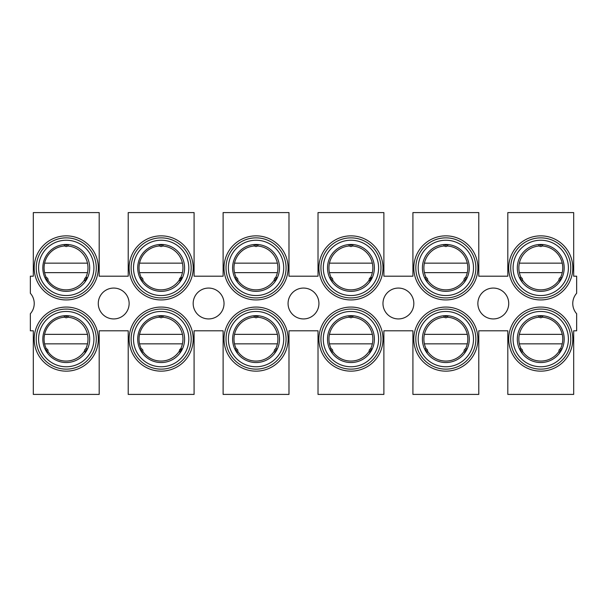 <?xml version="1.0" encoding="UTF-8"?>
<svg xmlns="http://www.w3.org/2000/svg" width="607" height="607" viewBox="0 0 607 607"><rect width="100%" height="100%" fill="white"/><g stroke="black" fill="none" stroke-linecap="round" stroke-linejoin="round"><path stroke-width="0.91" d="M87.514 348.987L86.983 350.049A0.888 0.888 0 0 0 85.701 350.588A0.888 0.888 0 0 0 86.095 351.59L85.435 352.576A2.079 2.079 0 0 1 86.558 348.752A2.079 2.079 0 0 1 87.514 348.987L87.484 349.048M85.428 277.869L87.514 277.771L86.983 278.833A0.888 0.888 0 0 0 85.701 279.372A0.888 0.888 0 0 0 86.095 280.373L85.435 281.367A2.079 2.079 0 0 1 86.558 277.536A2.079 2.079 0 0 1 87.514 277.771L87.484 277.831M179.649 349.791L182.411 348.987L181.88 350.049A0.888 0.888 0 0 0 180.598 350.588A0.888 0.888 0 0 0 180.992 351.59L180.34 352.576A2.079 2.079 0 0 1 181.455 348.752A2.079 2.079 0 0 1 182.411 348.987L182.381 349.048M179.649 278.575L182.411 277.771L181.88 278.833A0.888 0.888 0 0 0 180.598 279.372A0.888 0.888 0 0 0 180.992 280.373L180.34 281.367A2.079 2.079 0 0 1 181.455 277.536A2.079 2.079 0 0 1 182.411 277.771L182.381 277.831M276.352 348.752A2.079 2.079 0 0 1 277.308 348.987L276.784 350.049A0.888 0.888 0 0 0 275.495 350.588A0.888 0.888 0 0 0 275.889 351.59L275.237 352.576A2.079 2.079 0 0 1 276.352 348.752A2.079 2.079 0 0 0 275.237 352.576M276.352 277.536A2.079 2.079 0 0 0 275.237 281.367A2.079 2.079 0 0 1 276.352 277.536A2.079 2.079 0 0 1 277.308 277.771L276.784 278.833A0.888 0.888 0 0 0 275.495 279.372A0.888 0.888 0 0 0 275.889 280.373L275.237 281.367L274.303 279.941A21.958 21.958 0 0 1 237.747 280.184M352.348 317.195A21.958 21.958 0 0 1 370.566 348.866L372.205 348.987L371.681 350.049A0.888 0.888 0 0 0 370.391 350.588A0.888 0.888 0 0 0 370.794 351.59L370.133 352.576A2.079 2.079 0 0 1 371.249 348.752A2.079 2.079 0 0 1 372.205 348.987L372.182 349.048M369.451 278.575L372.205 277.771L371.681 278.833A0.888 0.888 0 0 0 370.391 279.372A0.888 0.888 0 0 0 370.794 280.373L370.133 281.367A2.079 2.079 0 0 1 371.249 277.536A2.079 2.079 0 0 1 372.205 277.771L372.182 277.831M467.109 348.987L466.578 350.049A0.888 0.888 0 0 0 465.288 350.588A0.888 0.888 0 0 0 465.69 351.59L465.03 352.576A2.079 2.079 0 0 1 466.146 348.752A2.079 2.079 0 0 1 467.109 348.987L467.079 349.048M467.109 277.771L466.578 278.833A0.888 0.888 0 0 0 465.288 279.372A0.888 0.888 0 0 0 465.69 280.373L465.03 281.367A2.079 2.079 0 0 1 466.146 277.536A2.079 2.079 0 0 1 467.109 277.771L467.079 277.831M542.324 317.013L542.825 315.761A2.079 2.079 0 0 1 540.746 317.742A2.079 2.079 0 0 1 538.675 315.761L539.858 315.686A0.888 0.888 0 0 0 540.746 316.558A0.888 0.888 0 0 0 541.634 315.686L542.825 315.761A23.438 23.438 0 0 1 562.006 348.987L561.475 350.049A0.888 0.888 0 0 0 560.193 350.588A0.888 0.888 0 0 0 560.587 351.59L559.927 352.576A2.079 2.079 0 0 1 561.05 348.752A2.079 2.079 0 0 1 562.006 348.987L561.976 349.048M562.006 277.771L561.475 278.833A0.888 0.888 0 0 0 560.193 279.372A0.888 0.888 0 0 0 560.587 280.373L559.927 281.367A2.079 2.079 0 0 1 561.05 277.536A2.079 2.079 0 0 1 562.006 277.771L561.976 277.831M45.95 348.752A2.079 2.079 0 0 1 47.073 352.576L46.413 351.59A0.888 0.888 0 0 0 45.95 349.935A0.888 0.888 0 0 0 45.525 350.049L44.994 348.987A2.079 2.079 0 0 1 45.95 348.752A2.079 2.079 0 0 0 44.994 348.987M45.95 277.536A2.079 2.079 0 0 1 47.073 281.367L46.413 280.373A0.888 0.888 0 0 0 45.95 278.727A0.888 0.888 0 0 0 45.525 278.833L44.994 277.771A2.079 2.079 0 0 1 45.95 277.536A2.079 2.079 0 0 0 44.994 277.771M140.854 348.752A2.079 2.079 0 0 1 141.97 352.576L141.31 351.59A0.888 0.888 0 0 0 140.854 349.935A0.888 0.888 0 0 0 140.422 350.049L139.891 348.987A2.079 2.079 0 0 1 140.854 348.752A2.079 2.079 0 0 0 139.891 348.987M140.854 277.536A2.079 2.079 0 0 1 141.97 281.367L141.31 280.373A0.888 0.888 0 0 0 140.854 278.727A0.888 0.888 0 0 0 140.422 278.833L139.891 277.771A2.079 2.079 0 0 1 140.854 277.536A2.079 2.079 0 0 0 139.891 277.771M236.867 352.576L236.206 351.59A0.888 0.888 0 0 0 235.751 349.935A0.888 0.888 0 0 0 235.319 350.049L234.795 348.987A2.079 2.079 0 0 1 237.747 350.247A2.079 2.079 0 0 1 236.867 352.576L236.829 352.523M236.867 281.367L236.206 280.373A0.888 0.888 0 0 0 235.751 278.727A0.888 0.888 0 0 0 235.319 278.833L234.795 277.771A2.079 2.079 0 0 1 237.747 279.03A2.079 2.079 0 0 1 236.867 281.367L236.829 281.307M330.648 348.752A2.079 2.079 0 0 1 331.763 352.576L331.111 351.59A0.888 0.888 0 0 0 330.648 349.935A0.888 0.888 0 0 0 330.216 350.049L329.692 348.987A2.079 2.079 0 0 1 330.648 348.752A2.079 2.079 0 0 0 329.692 348.987M330.648 277.536A2.079 2.079 0 0 1 331.763 281.367L331.111 280.373A0.888 0.888 0 0 0 330.648 278.727A0.888 0.888 0 0 0 330.216 278.833L329.692 277.771A2.079 2.079 0 0 1 330.648 277.536A2.079 2.079 0 0 0 329.692 277.771M425.545 348.752A2.079 2.079 0 0 1 426.66 352.576L426.008 351.59A0.888 0.888 0 0 0 425.545 349.935A0.888 0.888 0 0 0 425.12 350.049L424.589 348.987A2.079 2.079 0 0 1 425.545 348.752A2.079 2.079 0 0 0 424.589 348.987M425.545 277.536A2.079 2.079 0 0 1 426.66 281.367L426.008 280.373A0.888 0.888 0 0 0 425.545 278.727A0.888 0.888 0 0 0 425.12 278.833L424.589 277.771A2.079 2.079 0 0 1 425.545 277.536A2.079 2.079 0 0 0 424.589 277.771M520.442 348.752A2.079 2.079 0 0 0 519.486 348.987A2.079 2.079 0 0 1 522.437 350.247A2.079 2.079 0 0 1 521.565 352.576L520.905 351.59A0.888 0.888 0 0 0 520.442 349.935A0.888 0.888 0 0 0 520.017 350.049L519.486 348.987L521.132 348.866A21.958 21.958 0 0 1 539.342 317.195M520.442 277.536A2.079 2.079 0 0 0 519.486 277.771A2.079 2.079 0 0 1 522.437 279.03A2.079 2.079 0 0 1 521.565 281.367L520.905 280.373A0.888 0.888 0 0 0 520.442 278.727A0.888 0.888 0 0 0 520.017 278.833L519.486 277.771L521.132 277.649A21.958 21.958 0 0 1 539.342 245.987M66.254 317.742A2.079 2.079 0 0 0 68.325 315.761A2.079 2.079 0 0 1 66.254 317.742A2.079 2.079 0 0 1 64.175 315.761L65.366 315.686A0.888 0.888 0 0 0 66.254 316.558A0.888 0.888 0 0 0 67.142 315.686L68.325 315.761L67.825 317.021M66.254 246.525A2.079 2.079 0 0 0 68.325 244.545A2.079 2.079 0 0 1 66.254 246.525A2.079 2.079 0 0 1 64.175 244.545L65.366 244.469A0.888 0.888 0 0 0 66.254 245.342A0.888 0.888 0 0 0 67.142 244.469L68.325 244.545L67.825 245.812M161.151 317.742A2.079 2.079 0 0 0 163.23 315.761A2.079 2.079 0 0 1 161.151 317.742A2.079 2.079 0 0 1 159.08 315.761L160.263 315.686A0.888 0.888 0 0 0 161.151 316.558A0.888 0.888 0 0 0 162.039 315.686L163.23 315.761L162.729 317.021M161.151 246.525A2.079 2.079 0 0 0 163.23 244.545A2.079 2.079 0 0 1 161.151 246.525A2.079 2.079 0 0 1 159.08 244.545L160.263 244.469A0.888 0.888 0 0 0 161.151 245.342A0.888 0.888 0 0 0 162.039 244.469L163.23 244.545L162.729 245.805M256.048 317.742A2.079 2.079 0 0 0 258.127 315.761A2.079 2.079 0 0 1 256.048 317.742A2.079 2.079 0 0 1 253.976 315.761L255.16 315.686A0.888 0.888 0 0 0 256.048 316.558A0.888 0.888 0 0 0 256.943 315.686L258.127 315.761L257.626 317.021M256.048 246.525A2.079 2.079 0 0 0 258.127 244.545A2.079 2.079 0 0 1 256.048 246.525A2.079 2.079 0 0 1 253.976 244.545L255.16 244.469A0.888 0.888 0 0 0 256.048 245.342A0.888 0.888 0 0 0 256.943 244.469L258.127 244.545L257.626 245.805M350.952 317.742A2.079 2.079 0 0 0 353.024 315.761A2.079 2.079 0 0 1 350.952 317.742A2.079 2.079 0 0 1 348.873 315.761L350.057 315.686A0.888 0.888 0 0 0 350.952 316.558A0.888 0.888 0 0 0 351.84 315.686L353.024 315.761L352.523 317.021M350.952 246.525A2.079 2.079 0 0 0 353.024 244.545A2.079 2.079 0 0 1 350.952 246.525A2.079 2.079 0 0 1 348.873 244.545L350.057 244.469A0.888 0.888 0 0 0 350.952 245.342A0.888 0.888 0 0 0 351.84 244.469L353.024 244.545L352.523 245.805M445.849 317.742A2.079 2.079 0 0 0 447.92 315.761A2.079 2.079 0 0 1 445.849 317.742A2.079 2.079 0 0 1 443.77 315.761L444.961 315.686A0.888 0.888 0 0 0 445.849 316.558A0.888 0.888 0 0 0 446.737 315.686L447.92 315.761L447.427 317.013M445.849 246.525A2.079 2.079 0 0 0 447.92 244.545A2.079 2.079 0 0 1 445.849 246.525A2.079 2.079 0 0 1 443.77 244.545L444.961 244.469A0.888 0.888 0 0 0 445.849 245.342A0.888 0.888 0 0 0 446.737 244.469L447.92 244.545L447.427 245.805M540.746 246.525A2.079 2.079 0 0 0 542.825 244.545A2.079 2.079 0 0 1 540.746 246.525A2.079 2.079 0 0 1 538.675 244.545L539.858 244.469A0.888 0.888 0 0 0 540.746 245.342A0.888 0.888 0 0 0 541.634 244.469L542.825 244.545L542.324 245.797M113.706 288.067A15.433 15.433 0 0 0 98.273 303.5A15.433 15.433 0 0 0 113.706 318.933A15.433 15.433 0 0 0 129.132 303.5A15.433 15.433 0 0 0 113.706 288.067M208.603 288.067A15.433 15.433 0 0 0 193.17 303.5A15.433 15.433 0 0 0 208.603 318.933A15.433 15.433 0 0 0 224.029 303.5A15.433 15.433 0 0 0 208.603 288.067M303.5 288.067A15.433 15.433 0 0 0 288.067 303.5A15.433 15.433 0 0 0 303.5 318.933A15.433 15.433 0 0 0 318.933 303.5A15.433 15.433 0 0 0 303.5 288.067M398.397 288.067A15.433 15.433 0 0 0 382.971 303.5A15.433 15.433 0 0 0 398.397 318.933A15.433 15.433 0 0 0 413.83 303.5A15.433 15.433 0 0 0 398.397 288.067M493.294 288.067A15.433 15.433 0 0 0 477.868 303.5A15.433 15.433 0 0 0 493.294 318.933A15.433 15.433 0 0 0 508.727 303.5A15.433 15.433 0 0 0 493.294 288.067M66.254 315.663A23.438 23.438 0 0 0 42.816 339.108A23.438 23.438 0 0 0 66.254 362.546A23.438 23.438 0 0 0 89.692 339.108A23.438 23.438 0 0 0 66.254 315.663M161.151 315.663A23.438 23.438 0 0 0 137.713 339.108A23.438 23.438 0 0 0 161.151 362.546A23.438 23.438 0 0 0 184.596 339.108A23.438 23.438 0 0 0 161.151 315.663M256.048 315.663A23.438 23.438 0 0 0 232.61 339.108A23.438 23.438 0 0 0 256.048 362.546A23.438 23.438 0 0 0 279.493 339.108A23.438 23.438 0 0 0 256.048 315.663M350.952 315.663A23.438 23.438 0 0 0 327.507 339.108A23.438 23.438 0 0 0 350.952 362.546A23.438 23.438 0 0 0 374.39 339.108A23.438 23.438 0 0 0 350.952 315.663M445.849 315.663A23.438 23.438 0 0 0 422.404 339.108A23.438 23.438 0 0 0 445.849 362.546A23.438 23.438 0 0 0 469.287 339.108A23.438 23.438 0 0 0 445.849 315.663M540.746 315.663A23.438 23.438 0 0 0 517.308 339.108A23.438 23.438 0 0 0 540.746 362.546A23.438 23.438 0 0 0 564.184 339.108A23.438 23.438 0 0 0 540.746 315.663M540.746 244.454A23.438 23.438 0 0 0 517.308 267.892A23.438 23.438 0 0 0 540.746 291.337A23.438 23.438 0 0 0 564.184 267.892A23.438 23.438 0 0 0 540.746 244.454M445.849 244.454A23.438 23.438 0 0 0 422.404 267.892A23.438 23.438 0 0 0 445.849 291.337A23.438 23.438 0 0 0 469.287 267.892A23.438 23.438 0 0 0 445.849 244.454M350.952 244.454A23.438 23.438 0 0 0 327.507 267.892A23.438 23.438 0 0 0 350.952 291.337A23.438 23.438 0 0 0 374.39 267.892A23.438 23.438 0 0 0 350.952 244.454M256.048 244.454A23.438 23.438 0 0 0 232.61 267.892A23.438 23.438 0 0 0 256.048 291.337A23.438 23.438 0 0 0 279.493 267.892A23.438 23.438 0 0 0 256.048 244.454M161.151 244.454A23.438 23.438 0 0 0 137.713 267.892A23.438 23.438 0 0 0 161.151 291.337A23.438 23.438 0 0 0 184.596 267.892A23.438 23.438 0 0 0 161.151 244.454M66.254 244.454A23.438 23.438 0 0 0 42.816 267.892A23.438 23.438 0 0 0 66.254 291.337A23.438 23.438 0 0 0 89.692 267.892A23.438 23.438 0 0 0 66.254 244.454M66.254 371.15A32.05 32.05 0 0 0 98.304 339.108A32.05 32.05 0 0 0 66.254 307.059A32.05 32.05 0 0 0 34.204 339.108A32.05 32.05 0 0 0 66.254 371.15M161.151 371.15A32.05 32.05 0 0 0 193.201 339.108A32.05 32.05 0 0 0 161.151 307.059A32.05 32.05 0 0 0 129.109 339.108A32.05 32.05 0 0 0 161.151 371.15M256.048 371.15A32.05 32.05 0 0 0 288.097 339.108A32.05 32.05 0 0 0 256.048 307.059A32.05 32.05 0 0 0 224.006 339.108A32.05 32.05 0 0 0 256.048 371.15M350.952 371.15A32.05 32.05 0 0 0 382.994 339.108A32.05 32.05 0 0 0 350.952 307.059A32.05 32.05 0 0 0 318.903 339.108A32.05 32.05 0 0 0 350.952 371.15M445.849 371.15A32.05 32.05 0 0 0 477.891 339.108A32.05 32.05 0 0 0 445.849 307.059A32.05 32.05 0 0 0 413.799 339.108A32.05 32.05 0 0 0 445.849 371.15M540.746 371.15A32.05 32.05 0 0 0 572.796 339.108A32.05 32.05 0 0 0 540.746 307.059A32.05 32.05 0 0 0 508.696 339.108A32.05 32.05 0 0 0 540.746 371.15M540.746 235.85A32.05 32.05 0 0 0 508.696 267.892A32.05 32.05 0 0 0 540.746 299.941A32.05 32.05 0 0 0 572.796 267.892A32.05 32.05 0 0 0 540.746 235.85M445.849 235.85A32.05 32.05 0 0 0 413.799 267.892A32.05 32.05 0 0 0 445.849 299.941A32.05 32.05 0 0 0 477.891 267.892A32.05 32.05 0 0 0 445.849 235.85M350.952 235.85A32.05 32.05 0 0 0 318.903 267.892A32.05 32.05 0 0 0 350.952 299.941A32.05 32.05 0 0 0 382.994 267.892A32.05 32.05 0 0 0 350.952 235.85M256.048 235.85A32.05 32.05 0 0 0 224.006 267.892A32.05 32.05 0 0 0 256.048 299.941A32.05 32.05 0 0 0 288.097 267.892A32.05 32.05 0 0 0 256.048 235.85M161.151 235.85A32.05 32.05 0 0 0 129.109 267.892A32.05 32.05 0 0 0 161.151 299.941A32.05 32.05 0 0 0 193.201 267.892A32.05 32.05 0 0 0 161.151 235.85M66.254 235.85A32.05 32.05 0 0 0 34.204 267.892A32.05 32.05 0 0 0 66.254 299.941A32.05 32.05 0 0 0 98.304 267.892A32.05 32.05 0 0 0 66.254 235.85M30.35 330.8L30.35 313.736A15.433 15.433 0 0 0 30.35 293.264L30.35 276.2L33.317 276.2L33.317 212.587L99.191 212.587L99.191 276.2L128.214 276.2L128.214 212.587L194.088 212.587L194.088 276.2L223.11 276.2L223.11 212.587L288.985 212.587L288.985 276.2L318.015 276.2L318.015 212.587L383.89 212.587L383.89 276.2L412.912 276.2L412.912 212.587L478.786 212.587L478.786 276.2L507.809 276.2L507.809 212.587L573.683 212.587L573.683 276.2L576.65 276.2L576.65 293.264A15.433 15.433 0 0 0 576.65 313.736L576.65 330.8L573.683 330.8L573.683 394.413L507.809 394.413L507.809 330.8L478.786 330.8L478.786 394.413L412.912 394.413L412.912 330.8L383.89 330.8L383.89 394.413L318.015 394.413L318.015 330.8L288.985 330.8L288.985 394.413L223.11 394.413L223.11 330.8L194.088 330.8L194.088 394.413L128.214 394.413L128.214 330.8L99.191 330.8L99.191 394.413L33.317 394.413L33.317 330.8L30.35 330.8M86.558 348.752A2.079 2.079 0 0 0 85.435 352.576L84.487 351.013A21.958 21.958 0 0 1 47.915 351.506M181.455 348.752A2.079 2.079 0 0 0 180.34 352.576L179.391 351.089A21.958 21.958 0 0 1 142.835 351.453M371.249 348.752A2.079 2.079 0 0 0 370.133 352.576L369.208 351.218A21.958 21.958 0 0 1 332.659 351.339M371.249 277.536A2.079 2.079 0 0 0 370.133 281.367L369.208 280.009A21.958 21.958 0 0 1 332.659 280.123M257.451 245.987A21.958 21.958 0 0 1 275.601 277.68L277.308 277.771M181.455 277.536A2.079 2.079 0 0 0 180.34 281.367L179.391 279.873A21.958 21.958 0 0 1 142.835 280.237M86.558 277.536A2.079 2.079 0 0 0 85.435 281.367L84.487 279.804A21.958 21.958 0 0 1 47.915 280.29M465.531 348.843A21.958 21.958 0 0 0 447.253 317.195M427.571 351.278A21.958 21.958 0 0 0 464.12 351.278M467.284 343.858L424.407 343.858A21.958 21.958 0 0 0 426.167 348.843M444.438 317.195A21.958 21.958 0 0 0 424.407 334.358L467.284 334.358M424.407 343.858A21.958 21.958 0 0 1 424.407 334.358M372.334 343.858L329.457 343.858A21.958 21.958 0 0 0 331.21 348.828M349.541 317.188A21.958 21.958 0 0 0 329.457 334.358L372.334 334.358M329.457 343.858A21.958 21.958 0 0 1 329.457 334.358M275.601 348.888A21.958 21.958 0 0 0 257.451 317.203M237.747 351.4A21.958 21.958 0 0 0 274.303 351.157M277.384 343.858L234.507 343.858A21.958 21.958 0 0 0 236.244 348.813M254.637 317.188A21.958 21.958 0 0 0 234.507 334.358L277.384 334.358M234.507 343.858A21.958 21.958 0 0 1 234.507 334.358M180.636 348.919A21.958 21.958 0 0 0 162.547 317.203M182.426 343.858L139.549 343.858A21.958 21.958 0 0 0 141.287 348.797M159.74 317.188A21.958 21.958 0 0 0 139.549 334.358L182.426 334.358M139.549 343.858A21.958 21.958 0 0 1 139.549 334.358M465.531 277.634A21.958 21.958 0 0 0 447.253 245.979M427.571 280.07A21.958 21.958 0 0 0 464.12 280.07M467.284 272.642L424.407 272.642A21.958 21.958 0 0 0 426.167 277.634M444.438 245.979A21.958 21.958 0 0 0 424.407 263.142L467.284 263.142M424.407 272.642A21.958 21.958 0 0 1 424.407 263.142M370.566 277.649A21.958 21.958 0 0 0 352.348 245.987M372.334 272.642L329.457 272.642A21.958 21.958 0 0 0 331.21 277.611M349.541 245.979A21.958 21.958 0 0 0 329.457 263.142L372.334 263.142M329.457 272.642A21.958 21.958 0 0 1 329.457 263.142M277.384 272.642L234.507 272.642A21.958 21.958 0 0 0 236.244 277.596M254.637 245.972A21.958 21.958 0 0 0 234.507 263.142L277.384 263.142M234.507 272.642A21.958 21.958 0 0 1 234.507 263.142M180.636 277.702A21.958 21.958 0 0 0 162.547 245.987M182.426 272.642L139.549 272.642A21.958 21.958 0 0 0 141.287 277.581M159.74 245.972A21.958 21.958 0 0 0 139.549 263.142L182.426 263.142M139.549 272.642A21.958 21.958 0 0 1 139.549 263.142M85.663 348.949A21.958 21.958 0 0 0 67.643 317.211M87.476 343.858L44.599 343.858A21.958 21.958 0 0 0 46.329 348.782M64.835 317.18A21.958 21.958 0 0 0 44.599 334.358L87.476 334.358M44.599 343.858A21.958 21.958 0 0 1 44.599 334.358M85.663 277.733A21.958 21.958 0 0 0 67.643 245.994M87.476 272.642L44.599 272.642A21.958 21.958 0 0 0 46.329 277.574M64.835 245.972A21.958 21.958 0 0 0 44.599 263.142L87.476 263.142M44.599 272.642A21.958 21.958 0 0 1 44.599 263.142M560.489 348.828A21.958 21.958 0 0 0 542.157 317.188M522.483 351.218A21.958 21.958 0 0 0 559.032 351.339M562.241 343.858L519.364 343.858M562.241 334.358L519.364 334.358M560.489 277.611A21.958 21.958 0 0 0 542.157 245.979M522.483 280.002A21.958 21.958 0 0 0 559.032 280.123M562.241 272.642L519.364 272.642M562.241 263.142L519.364 263.142M66.254 366.765A27.656 27.656 0 0 0 93.91 339.108A27.656 27.656 0 0 0 66.254 311.452A27.656 27.656 0 0 0 38.598 339.108A27.656 27.656 0 0 0 66.254 366.765M66.254 309.077A30.031 30.031 0 0 1 96.285 339.108A30.031 30.031 0 0 1 66.254 369.139A30.031 30.031 0 0 1 36.223 339.108A30.031 30.031 0 0 1 66.254 309.077M66.254 237.861A30.031 30.031 0 0 1 96.285 267.892A30.031 30.031 0 0 1 66.254 297.923A30.031 30.031 0 0 1 36.223 267.892A30.031 30.031 0 0 1 66.254 237.861M66.254 295.548A27.656 27.656 0 0 0 93.91 267.892A27.656 27.656 0 0 0 66.254 240.235A27.656 27.656 0 0 0 38.598 267.892A27.656 27.656 0 0 0 66.254 295.548M161.151 237.861A30.031 30.031 0 0 1 191.182 267.892A30.031 30.031 0 0 1 161.151 297.923A30.031 30.031 0 0 1 131.12 267.892A30.031 30.031 0 0 1 161.151 237.861M161.151 295.548A27.656 27.656 0 0 0 188.807 267.892A27.656 27.656 0 0 0 161.151 240.235A27.656 27.656 0 0 0 133.494 267.892A27.656 27.656 0 0 0 161.151 295.548M161.151 366.765A27.656 27.656 0 0 0 188.807 339.108A27.656 27.656 0 0 0 161.151 311.452A27.656 27.656 0 0 0 133.494 339.108A27.656 27.656 0 0 0 161.151 366.765M161.151 309.077A30.031 30.031 0 0 1 191.182 339.108A30.031 30.031 0 0 1 161.151 369.139A30.031 30.031 0 0 1 131.12 339.108A30.031 30.031 0 0 1 161.151 309.077M256.048 237.861A30.031 30.031 0 0 1 286.079 267.892A30.031 30.031 0 0 1 256.048 297.923A30.031 30.031 0 0 1 226.016 267.892A30.031 30.031 0 0 1 256.048 237.861M256.048 295.548A27.656 27.656 0 0 0 283.712 267.892A27.656 27.656 0 0 0 256.048 240.235A27.656 27.656 0 0 0 228.391 267.892A27.656 27.656 0 0 0 256.048 295.548M256.048 366.765A27.656 27.656 0 0 0 283.712 339.108A27.656 27.656 0 0 0 256.048 311.452A27.656 27.656 0 0 0 228.391 339.108A27.656 27.656 0 0 0 256.048 366.765M256.048 309.077A30.031 30.031 0 0 1 286.079 339.108A30.031 30.031 0 0 1 256.048 369.139A30.031 30.031 0 0 1 226.016 339.108A30.031 30.031 0 0 1 256.048 309.077M350.952 366.765A27.656 27.656 0 0 0 378.609 339.108A27.656 27.656 0 0 0 350.952 311.452A27.656 27.656 0 0 0 323.288 339.108A27.656 27.656 0 0 0 350.952 366.765M350.952 309.077A30.031 30.031 0 0 1 380.984 339.108A30.031 30.031 0 0 1 350.952 369.139A30.031 30.031 0 0 1 320.921 339.108A30.031 30.031 0 0 1 350.952 309.077M350.952 237.861A30.031 30.031 0 0 1 380.984 267.892A30.031 30.031 0 0 1 350.952 297.923A30.031 30.031 0 0 1 320.921 267.892A30.031 30.031 0 0 1 350.952 237.861M350.952 295.548A27.656 27.656 0 0 0 378.609 267.892A27.656 27.656 0 0 0 350.952 240.235A27.656 27.656 0 0 0 323.288 267.892A27.656 27.656 0 0 0 350.952 295.548M445.849 237.861A30.031 30.031 0 0 1 475.88 267.892A30.031 30.031 0 0 1 445.849 297.923A30.031 30.031 0 0 1 415.818 267.892A30.031 30.031 0 0 1 445.849 237.861M445.849 295.548A27.656 27.656 0 0 0 473.506 267.892A27.656 27.656 0 0 0 445.849 240.235A27.656 27.656 0 0 0 418.193 267.892A27.656 27.656 0 0 0 445.849 295.548M445.849 366.765A27.656 27.656 0 0 0 473.506 339.108A27.656 27.656 0 0 0 445.849 311.452A27.656 27.656 0 0 0 418.193 339.108A27.656 27.656 0 0 0 445.849 366.765M445.849 309.077A30.031 30.031 0 0 1 475.88 339.108A30.031 30.031 0 0 1 445.849 369.139A30.031 30.031 0 0 1 415.818 339.108A30.031 30.031 0 0 1 445.849 309.077M540.746 237.861A30.031 30.031 0 0 1 570.777 267.892A30.031 30.031 0 0 1 540.746 297.923A30.031 30.031 0 0 1 510.715 267.892A30.031 30.031 0 0 1 540.746 237.861M540.746 295.548A27.656 27.656 0 0 0 568.402 267.892A27.656 27.656 0 0 0 540.746 240.235A27.656 27.656 0 0 0 513.09 267.892A27.656 27.656 0 0 0 540.746 295.548M540.746 366.765A27.656 27.656 0 0 0 568.402 339.108A27.656 27.656 0 0 0 540.746 311.452A27.656 27.656 0 0 0 513.09 339.108A27.656 27.656 0 0 0 540.746 366.765M540.746 309.077A30.031 30.031 0 0 1 570.777 339.108A30.031 30.031 0 0 1 540.746 369.139A30.031 30.031 0 0 1 510.715 339.108A30.031 30.031 0 0 1 540.746 309.077M542.825 315.761A2.079 2.079 0 0 1 540.746 317.742M234.795 277.771A2.079 2.079 0 0 1 235.751 277.536M234.795 348.987A2.079 2.079 0 0 1 235.751 348.752M559.927 281.367A2.079 2.079 0 0 1 561.05 277.536M559.927 352.576A2.079 2.079 0 0 1 561.05 348.752M465.03 281.367A2.079 2.079 0 0 1 466.146 277.536M465.03 352.576A2.079 2.079 0 0 1 466.146 348.752"/></g></svg>
